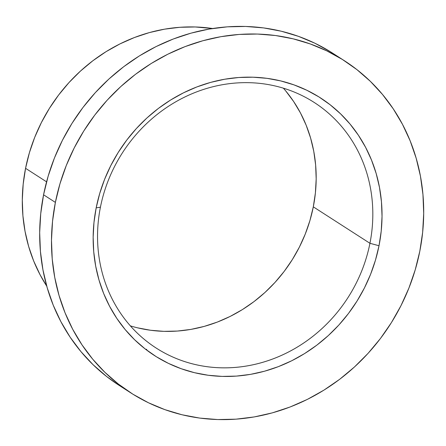 <?xml version="1.0" encoding="UTF-8"?>
<svg xmlns="http://www.w3.org/2000/svg" width="446" height="446" viewBox="0 0 446 446"><rect width="100%" height="100%" fill="white"/><g stroke="black" fill="none" stroke-linecap="round" stroke-linejoin="round"><path stroke-width="0.67" d="M130.371 325.87A146.02 134.012 122.8 0 0 313.304 206.844L369.94 243.293A146.02 134.012 -57.2 0 1 156.156 348.036A146.02 134.012 -57.2 0 1 100.422 207.2A146.02 134.012 122.8 0 0 207.173 366.712A146.02 134.012 122.8 0 0 369.94 243.293L379.016 245.74A153.246 140.641 -57.2 0 1 208.198 375.259A153.246 140.641 -57.2 0 1 96.174 207.864L100.422 207.2L96.174 207.864A153.246 140.641 -57.2 0 1 266.992 78.34A153.246 140.641 -57.2 0 1 379.016 245.74L369.94 243.293A146.02 134.012 122.8 0 0 263.196 83.787A146.02 134.012 122.8 0 0 100.422 207.2A146.02 134.012 -57.2 0 1 314.213 102.457A146.02 134.012 -57.2 0 1 369.94 243.293L313.304 206.844L315.4 192.889L316.181 178.896L315.634 164.998L313.767 151.333L310.594 138.026L306.157 125.209L300.487 113L293.641 101.526L285.685 90.889M25.561 168.309L46.568 181.829L25.561 168.309A165.767 152.136 122.8 0 0 46.735 286.115L40.118 274.836L33.679 260.982L28.639 246.432L25.043 231.323L22.919 215.808L22.3 200.031L23.186 184.148L25.561 168.309L29.419 152.666L34.704 137.374L41.383 122.572L49.378 108.411L58.616 95.026L69.013 82.543L80.464 71.081L92.857 60.751L106.076 51.658L119.991 43.886L134.475 37.509L149.377 32.586L164.568 29.168L179.889 27.29L195.197 26.966L212.53 28.511A165.767 152.136 122.8 0 0 25.561 168.309M55.376 202.4A197.45 181.21 -57.2 0 1 344.457 60.767A197.45 181.21 -57.2 0 1 419.814 251.204L422.646 232.338L423.7 213.417L422.959 194.623L420.439 176.142L416.151 158.152L410.147 140.819L402.476 124.317L393.221 108.796L382.467 94.418L370.319 81.311L356.895 69.609L342.316 59.418L326.734 50.838L310.293 43.953L293.15 38.83L275.472 35.518L257.426 34.047L239.195 34.431L220.943 36.672L202.858 40.742L185.101 46.601L167.852 54.2L151.278 63.455L135.528 74.287L120.766 86.591L107.129 100.239L94.747 115.113L83.742 131.057L74.22 147.921L66.27 165.55L59.965 183.769L55.376 202.4L52.544 221.266L51.491 240.188L52.227 258.975L54.752 277.457L59.039 295.453L65.044 312.78L72.709 329.287L81.964 344.803L92.718 359.186L104.866 372.287L118.296 383.995L132.869 394.186L148.457 402.766L164.897 409.645L182.04 414.769L199.719 418.086L217.765 419.552L235.995 419.168L254.248 416.932L272.333 412.862L290.09 406.997L307.339 399.404L323.913 390.144L339.662 379.312L354.425 367.013L368.062 353.36L380.444 338.492L391.449 322.547L400.971 305.677L408.921 288.049L415.22 269.836L419.814 251.204A197.45 181.21 -57.2 0 1 130.734 392.831A197.45 181.21 -57.2 0 1 55.376 202.4L43.569 194.796L55.376 202.4M344.457 60.767L332.644 53.169A197.45 181.21 122.8 0 0 43.569 194.796A197.45 181.21 122.8 0 0 118.926 385.233L130.734 392.831M96.174 207.864L99.737 193.402L104.626 179.264L110.798 165.583L118.184 152.493L126.731 140.116L136.337 128.576L146.924 117.978L158.38 108.434L170.601 100.027L183.468 92.84L196.853 86.942L210.635 82.393L224.672 79.237L238.833 77.498L252.988 77.203L266.992 78.34L280.712 80.916L294.014 84.891L306.776 90.231L318.873 96.888L330.185 104.799L340.605 113.886L350.038 124.055L358.383 135.216L365.564 147.258L371.512 160.069L376.173 173.522L379.501 187.487L381.458 201.826L382.032 216.41L381.218 231.095L379.016 245.74L375.454 260.202L370.565 274.34L364.393 288.021L357.001 301.111L348.46 313.488L338.854 325.028L328.267 335.621L316.811 345.171L304.59 353.572L291.723 360.758L278.337 366.657L264.556 371.206L250.518 374.361L236.352 376.101L222.203 376.402L208.198 375.259L194.478 372.689L181.176 368.714L168.41 363.367L156.317 356.711L145.006 348.8L134.581 339.718L125.153 329.544L116.807 318.383L109.627 306.341L103.673 293.535L99.012 280.082L95.689 266.117L93.727 251.773L93.153 237.188L93.972 222.504L96.174 207.864M119.01 385.288L106.488 376.391L93.058 364.689L80.91 351.582L70.156 337.204L60.901 321.683L53.236 305.181L47.231 287.848L42.944 269.858L40.419 251.377L39.677 232.583L40.731 213.662L43.569 194.796L48.157 176.164L54.457 157.951L62.407 140.323L71.934 123.453L82.939 107.508L95.321 92.64L108.958 78.987L123.72 66.688L139.464 55.856L156.044 46.596L173.293 39.003L191.044 33.138L209.135 29.068L227.382 26.832L245.618 26.448L263.658 27.914L281.337 31.231L298.48 36.355L314.926 43.234L330.508 51.814M146.745 349.385L145.541 349.218M137.463 327.81L150.536 330.257L163.877 331.345L177.363 331.06L190.86 329.404L204.235 326.394L217.369 322.062L230.125 316.443L242.384 309.596L254.03 301.585L264.946 292.487L275.031 282.39L284.186 271.397L292.325 259.605L299.372 247.129L305.248 234.094L309.909 220.619L313.304 206.844A146.02 134.012 122.8 0 0 283.361 88.174"/></g></svg>
